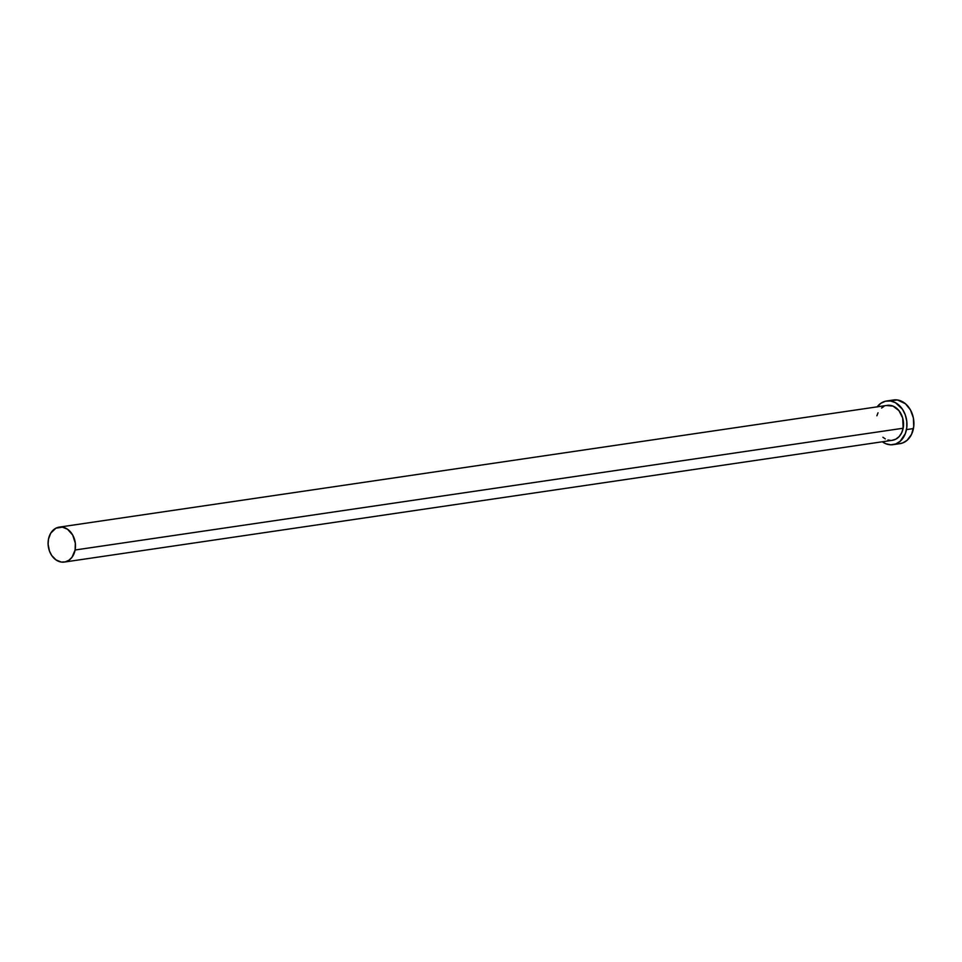 <?xml version="1.0" encoding="UTF-8"?>
<svg xmlns="http://www.w3.org/2000/svg" width="962" height="962" viewBox="0 0 962 962"><rect width="100%" height="100%" fill="white"/><g stroke="black" fill="none" stroke-linecap="round" stroke-linejoin="round"><path stroke-width="1.44" d="M886.387 405.519L893.049 406.096L898.953 410.63L902.693 418.037L903.15 428.234A17.653 13.6 -98.4 0 0 887.265 405.363L59.223 527.128A17.653 13.6 81.6 0 1 75.108 549.999L903.15 428.234L901.634 432.864L899.109 436.616L895.79 439.189L891.954 440.343M64.358 562.061L892.399 440.295A17.653 13.6 -98.4 0 0 903.15 428.234L75.108 549.999A17.653 13.6 81.6 0 1 64.358 562.061A17.653 13.6 81.6 0 1 48.473 539.177A17.653 13.6 81.6 0 1 59.223 527.128M893.037 444.66L899.999 443.638A22.066 17.003 -98.4 0 0 913.431 428.571A22.066 17.003 -98.4 0 0 893.578 399.976L886.615 400.998A22.066 17.003 81.6 0 1 906.481 429.593L913.431 428.571L906.481 429.593A22.066 17.003 81.6 0 1 893.037 444.66A22.066 17.003 81.6 0 1 882.31 441.774L885.81 443.735L890.812 444.793L895.73 443.963L900.143 441.317L905.374 433.537L906.793 427.513L906.745 421.079L905.254 414.79L902.428 409.199L895.466 402.681L890.535 400.998L885.533 401.202L880.903 403.258L877.043 406.998M877.164 406.842A22.066 17.003 81.6 0 1 886.615 400.998M890.62 440.404L887.926 439.995M885.317 438.937L882.888 437.253M876.887 415.8L878.017 412.794M881.577 408.032L883.874 406.469M899.434 443.71L902.693 442.941L907.106 440.295L911.555 434.343L913.744 426.491L913.371 417.917L910.461 409.932L905.47 403.763L897.486 399.976L890.884 400.661M48.473 539.177L48.112 544.264L49.447 551.022L51.707 555.495L56.036 559.932L61.231 562.048L65.224 561.892L68.927 560.245L72.018 557.251L75.108 549.999L75.325 543.193L72.727 535.1L67.544 529.244L62.35 527.128L55.832 528.234L50.721 533.188L48.473 539.177"/></g></svg>
